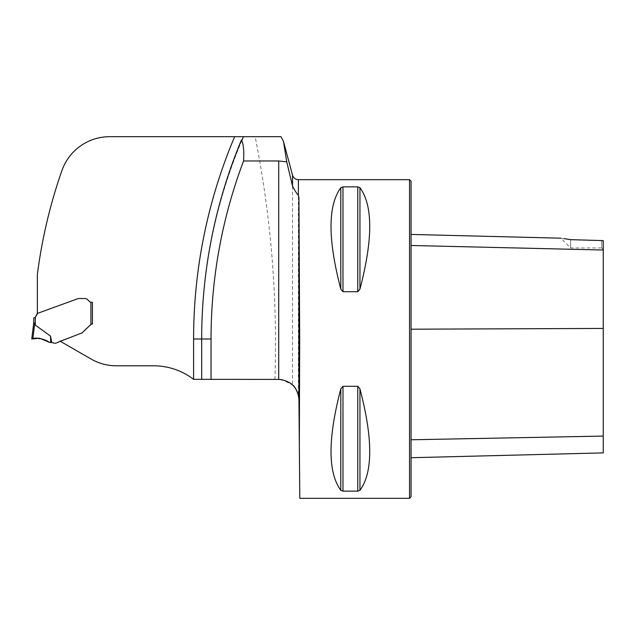 <?xml version="1.0" encoding="UTF-8"?>
<svg xmlns="http://www.w3.org/2000/svg" width="635" height="635" viewBox="0 0 635 635"><rect width="100%" height="100%" fill="white"/><g stroke="black" fill="none" stroke-linecap="round" stroke-linejoin="round"><path stroke-width="0.48" stroke-dasharray="3.17 2.38" d="M281.003 136.692L255.151 136.692C271.018 216.408 277.606 297.315 274.915 379.405L193.683 379.405A65.746 65.746 0 0 0 153.638 365.8L116.34 365.8A50.578 50.578 0 0 1 91.059 359.021L60 341.09L81.756 333.018A1.516 1.516 0 0 0 82.312 332.669L90.924 324.398L82.312 332.669C85.249 329.057 88.63 326.168 92.44 323.985L92.44 302.323L91.432 302.323L92.44 302.323L92.44 323.985L90.924 324.398L90.924 302.284A2.778 2.778 0 0 1 89.464 301.514A2.778 2.778 0 0 0 91.432 302.323L90.924 302.284A2.778 2.778 0 0 1 89.464 301.514L87.519 299.569A3.54 3.54 0 0 0 85.019 298.537L78.534 298.537A1.516 1.516 0 0 0 78.018 298.625L37.362 313.428L37.362 274.566A509.294 509.294 0 0 1 61.936 170.537A50.578 50.578 0 0 1 109.664 136.692L255.151 136.692M89.464 301.514L87.519 299.569A3.54 3.54 0 0 0 85.019 298.537L78.534 298.537A1.516 1.516 0 0 0 78.018 298.625L37.6 313.341M34.306 322.358L33.798 322.318L35.29 325.08L50.53 336.121L51.768 342.543A4.548 4.548 0 0 1 53.388 342.924A3.794 3.794 0 0 0 56.213 343.011L58.261 342.265A1.516 1.516 0 0 0 58.888 341.836L81.756 333.018A1.516 1.516 0 0 0 82.312 332.669A1.516 1.516 0 0 1 81.756 333.018L60 341.09M242.078 139.898C215.352 203.573 201.882 269.938 201.684 338.995A510.81 510.81 0 0 1 243.451 136.692A510.81 510.81 0 0 0 201.684 338.995L201.684 379.405M278.709 379.405L274.915 379.405M280.583 379.405L282.496 379.762L292.798 385.12M409.543 498.308L409.543 179.681M299.799 498.308L298.934 399.463M340.797 388.906C327.771 438.65 327.771 472.448 340.797 490.283L342.979 491.125L357.767 491.125L359.958 490.283C372.975 472.448 372.975 438.65 359.958 388.906L357.767 386.278L342.979 386.278L340.797 388.906L340.797 490.283M342.979 186.865L340.797 187.706C327.771 205.542 327.771 239.339 340.797 289.076L342.979 291.711L357.767 291.711L359.958 289.076C372.975 239.339 372.975 205.542 359.958 187.706L357.767 186.865L342.979 186.865L342.979 291.711M564.086 238.625L560.864 238.188L570.627 247.96L570.627 239.657L570.627 247.96L601.734 247.96L601.734 240.355L570.627 239.657M603.25 249.476L603.25 240.625L601.734 240.355L601.734 247.96L603.25 249.476L603.25 240.625L603.25 452.89M411.067 245.483L411.067 439.777L411.067 245.483L603.25 250.023M411.067 439.777L411.067 457.724L411.067 439.777L603.25 436.078M411.067 496.792L411.067 181.197M33.774 317.889L33.798 322.318M78.534 298.537A1.516 1.516 0 0 0 78.018 298.625M87.519 299.569A3.54 3.54 0 0 0 85.019 298.537M35.06 317.619L35.29 325.08M51.768 342.543L49.641 342.44L45.196 340.828L40.291 338.344L32.853 338.82L34.727 323.556M50.721 342.535L50.53 336.121M292.521 175.181L292.521 384.858M298.387 179.681L298.387 394.946M603.25 328.43L411.067 329.2M359.958 388.906L359.958 490.283M357.767 386.278L357.767 491.125M342.979 386.278L342.979 491.125M340.797 187.706L340.797 289.076M357.767 186.865L357.767 291.711M359.958 187.706L359.958 289.076"/><path stroke-width="0.95" d="M36.917 313.96L35.29 317.389L37.6 313.341L78.018 298.625L37.362 313.428L37.362 274.566A509.294 509.294 0 0 1 61.936 170.537A50.578 50.578 0 0 1 109.664 136.692L281.003 136.692L283.448 141.311L286.742 161.877L278.709 160.972L243.562 160.972C244.165 150.757 243.467 143.732 241.459 139.914L242.078 139.898L243.451 136.692M85.019 298.537L78.534 298.537L85.019 298.537A3.54 3.54 0 0 1 87.519 299.569L89.464 301.514L87.519 299.569M35.29 325.08L33.774 322.516L33.774 317.889L35.29 317.389L35.29 325.08L50.53 336.121L51.768 342.543A4.548 4.548 0 0 1 53.388 342.924A3.794 3.794 0 0 0 56.213 343.011L58.261 342.265A1.516 1.516 0 0 0 58.888 341.836L81.756 333.018A1.516 1.516 0 0 0 82.312 332.669L90.924 324.398L92.44 323.985L92.44 302.323L92.44 323.985L90.924 324.398L90.924 302.284A2.778 2.778 0 0 0 91.432 302.323L90.924 302.284A2.778 2.778 0 0 1 89.464 301.514M92.44 302.323L91.432 302.323L92.44 302.323M278.709 160.972L278.709 379.405L193.588 379.333A65.746 65.746 0 0 0 153.638 365.8L116.34 365.8A50.578 50.578 0 0 1 91.059 359.021L60 341.09M243.562 160.972A518.692 510.81 180 0 0 211.05 338.995L211.05 379.405M286.742 161.877L292.521 186.007L292.521 175.181L283.448 141.311M241.459 139.914A510.81 503.047 90 0 0 201.684 338.995L201.684 379.405M299.331 445.119L299.688 338.995L298.934 197.477L298.387 195.231L298.387 179.681L409.543 179.681L409.543 498.308L299.799 498.308L298.934 399.463L298.387 394.946C296.743 389.961 294.791 386.596 292.521 384.858M342.979 291.711L340.797 289.076C327.771 239.339 327.771 205.542 340.797 187.706L342.979 186.865L357.767 186.865L359.958 187.706C372.975 205.542 372.975 239.339 359.958 289.076L357.767 291.711L342.979 291.711L342.979 186.865M359.95 289.092L359.958 187.706M340.797 490.283C327.771 472.448 327.771 438.65 340.797 388.906L342.979 386.278L357.767 386.278L359.958 388.906C372.975 438.65 372.975 472.448 359.958 490.283L357.767 491.125L342.979 491.125L340.797 490.283L340.797 388.906M298.387 195.231C296.728 193.627 294.767 190.556 292.521 186.007M298.934 197.477L298.934 399.463C297.632 387.286 290.886 380.603 278.709 379.405L282.496 379.762M564.086 238.625L570.627 239.657C558.379 237.768 558.379 237.768 570.627 239.657L603.25 240.625L603.25 250.023L411.067 245.483M409.543 179.681L411.067 181.197L411.067 496.792L409.543 498.308M411.067 457.724L603.25 452.89L603.25 250.023M92.289 324.017L91.742 324.112M78.018 298.625A1.516 1.516 0 0 1 78.534 298.537M33.798 322.318L31.75 338.995L33.798 322.318M34.727 323.556L32.853 338.82L31.75 338.995L39.672 338.225L49.641 342.44L51.768 342.543M50.53 336.121L50.721 342.535M31.75 338.995C37.203 336.566 44.069 339.701 49.641 342.44L49.641 342.44C44.117 338.82 38.259 337.653 32.083 338.939L31.75 338.995M193.588 379.333L193.588 338.995L211.05 338.995M234.648 136.692A518.898 518.898 0 0 0 193.588 338.995M603.25 328.43L411.067 329.2M603.25 436.078L411.067 439.777M357.767 291.711L357.767 186.865M340.797 289.076L340.797 187.706M342.979 491.125L342.979 386.278M357.767 491.125L357.767 386.278M359.958 490.283L359.958 388.906M292.521 175.181C293.465 178.006 295.418 179.499 298.387 179.681M560.864 238.188L411.067 234.426"/></g></svg>
